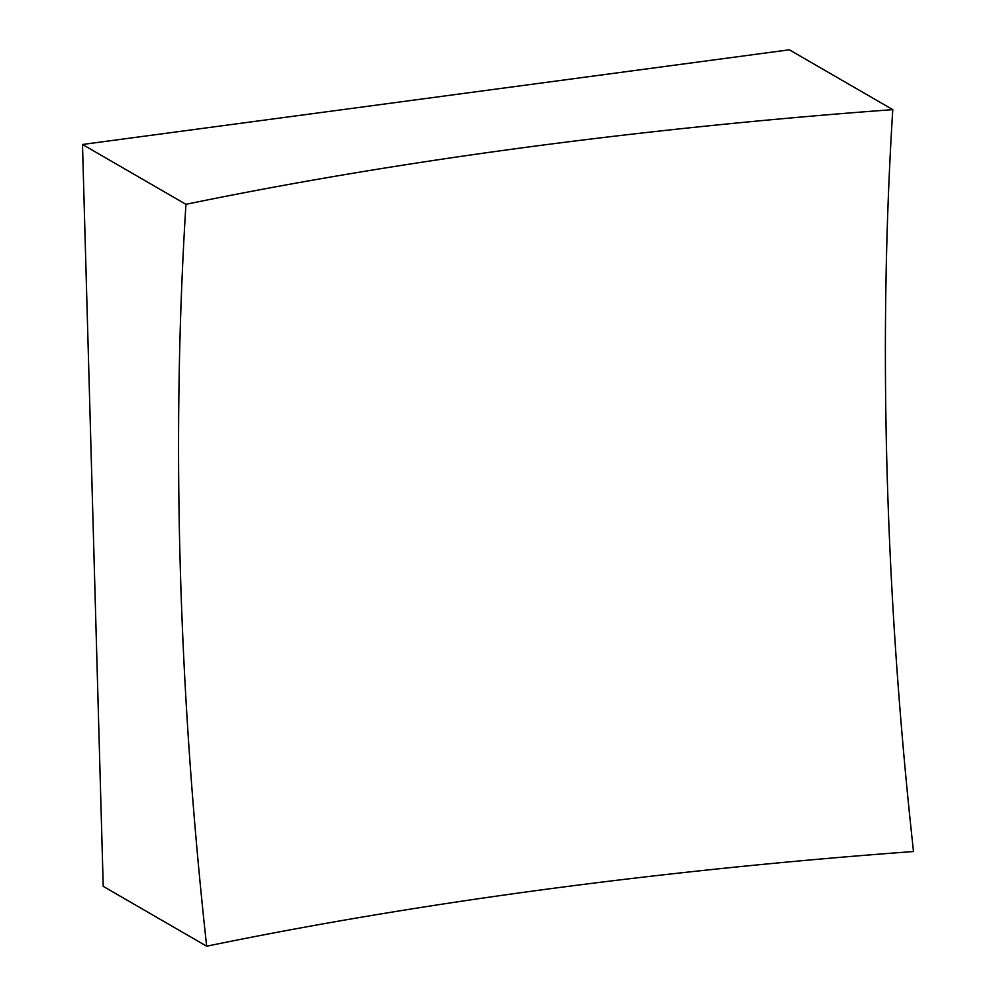 <?xml version="1.0" encoding="UTF-8"?>
<svg xmlns="http://www.w3.org/2000/svg" width="996" height="996" viewBox="0 0 996 996"><rect width="100%" height="100%" fill="white"/><g stroke="black" fill="none" stroke-linecap="round" stroke-linejoin="round"><path stroke-width="1.49" d="M206.67 946.2A1801.752 459.704 178.4 0 1 544.003 889.553A1801.752 459.704 178.4 0 1 913.506 851.518A1801.752 666.374 82.4 0 1 892.777 109.635L789.33 49.8L82.494 144.482L103.223 886.365L206.67 946.2A1801.752 666.374 82.4 0 1 185.953 204.317A1801.752 459.704 178.4 0 1 523.286 147.682A1801.752 459.704 178.4 0 1 892.777 109.635M185.953 204.317L82.494 144.482"/></g></svg>
